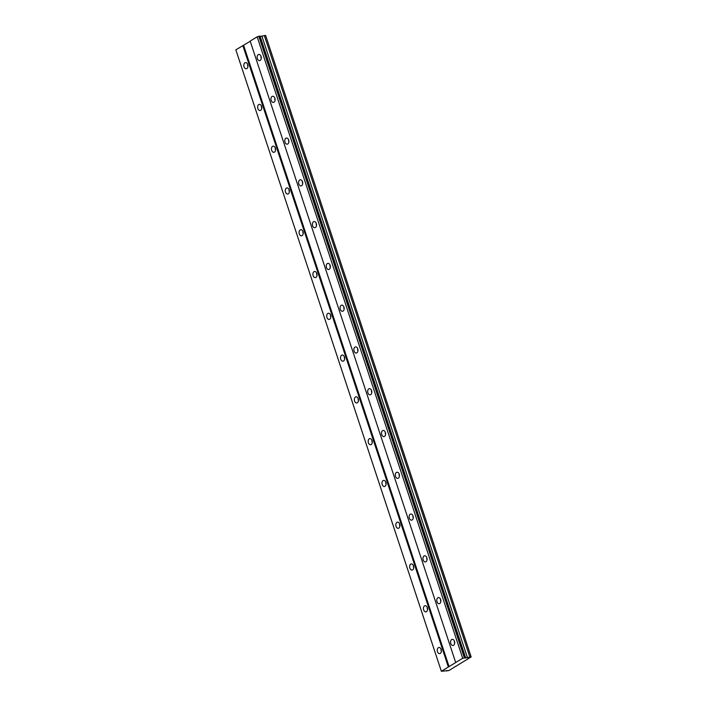 <?xml version="1.0" encoding="UTF-8"?>
<svg xmlns="http://www.w3.org/2000/svg" width="707" height="707" viewBox="0 0 707 707"><rect width="100%" height="100%" fill="white"/><g stroke="black" fill="none" stroke-linecap="round" stroke-linejoin="round"><path stroke-width="1.06" d="M247.724 64.558A3.093 2.041 -97.3 0 0 245.497 62.605A3.093 2.041 -97.3 0 0 244.056 66.794A3.093 2.041 -97.3 0 0 246.275 68.747A3.093 2.041 -97.3 0 0 247.724 64.558M247.636 64.319A3.093 2.041 -97.3 0 0 247.83 66.308A3.093 2.041 -97.3 0 0 247.918 66.546M441.15 649.441A3.093 2.041 -97.3 0 0 438.923 647.488A3.093 2.041 -97.3 0 0 437.483 651.677A3.093 2.041 -97.3 0 0 439.71 653.63A3.093 2.041 -97.3 0 0 441.15 649.441M441.062 649.203A3.093 2.041 -97.3 0 0 441.265 651.191A3.093 2.041 -97.3 0 0 441.345 651.43M427.337 607.658A3.093 2.041 -97.3 0 0 425.11 605.705A3.093 2.041 -97.3 0 0 423.67 609.902A3.093 2.041 -97.3 0 0 425.897 611.847A3.093 2.041 -97.3 0 0 427.337 607.658M427.249 607.428A3.093 2.041 -97.3 0 0 427.443 609.416A3.093 2.041 -97.3 0 0 427.532 609.655M413.515 565.883A3.093 2.041 -97.3 0 0 411.297 563.93A3.093 2.041 -97.3 0 0 409.857 568.119A3.093 2.041 -97.3 0 0 412.075 570.072A3.093 2.041 -97.3 0 0 413.515 565.883M413.436 565.644A3.093 2.041 -97.3 0 0 413.63 567.641A3.093 2.041 -97.3 0 0 413.719 567.88M399.702 524.108A3.093 2.041 -97.3 0 0 397.475 522.155A3.093 2.041 -97.3 0 0 396.035 526.344A3.093 2.041 -97.3 0 0 398.262 528.297A3.093 2.041 -97.3 0 0 399.702 524.108M399.614 523.869A3.093 2.041 -97.3 0 0 399.817 525.867A3.093 2.041 -97.3 0 0 399.897 526.096M385.881 482.333A3.093 2.041 -97.3 0 0 383.662 480.38A3.093 2.041 -97.3 0 0 382.222 484.569A3.093 2.041 -97.3 0 0 384.44 486.522A3.093 2.041 -97.3 0 0 385.881 482.333M385.801 482.094A3.093 2.041 -97.3 0 0 385.995 484.083A3.093 2.041 -97.3 0 0 386.084 484.322M372.068 440.549A3.093 2.041 -97.3 0 0 369.841 438.596A3.093 2.041 -97.3 0 0 368.4 442.785A3.093 2.041 -97.3 0 0 370.627 444.738A3.093 2.041 -97.3 0 0 372.068 440.549M371.979 440.311A3.093 2.041 -97.3 0 0 372.182 442.308A3.093 2.041 -97.3 0 0 372.262 442.547M358.255 398.775A3.093 2.041 -97.3 0 0 356.028 396.821A3.093 2.041 -97.3 0 0 354.587 401.01A3.093 2.041 -97.3 0 0 356.814 402.963A3.093 2.041 -97.3 0 0 358.255 398.775M358.166 398.536A3.093 2.041 -97.3 0 0 358.361 400.533A3.093 2.041 -97.3 0 0 358.449 400.772M344.433 357A3.093 2.041 -97.3 0 0 342.215 355.047A3.093 2.041 -97.3 0 0 340.774 359.236A3.093 2.041 -97.3 0 0 342.992 361.189A3.093 2.041 -97.3 0 0 344.433 357M344.353 356.761A3.093 2.041 -97.3 0 0 344.548 358.749A3.093 2.041 -97.3 0 0 344.636 358.988M330.62 315.216A3.093 2.041 -97.3 0 0 328.393 313.263A3.093 2.041 -97.3 0 0 326.952 317.461A3.093 2.041 -97.3 0 0 329.179 319.414A3.093 2.041 -97.3 0 0 330.62 315.216M330.531 314.986A3.093 2.041 -97.3 0 0 330.735 316.975A3.093 2.041 -97.3 0 0 330.814 317.213M316.798 273.441A3.093 2.041 -97.3 0 0 314.58 271.488A3.093 2.041 -97.3 0 0 313.139 275.677A3.093 2.041 -97.3 0 0 315.357 277.63A3.093 2.041 -97.3 0 0 316.798 273.441M316.718 273.202A3.093 2.041 -97.3 0 0 316.913 275.2A3.093 2.041 -97.3 0 0 317.001 275.438M302.985 231.666A3.093 2.041 -97.3 0 0 300.758 229.713A3.093 2.041 -97.3 0 0 299.317 233.902A3.093 2.041 -97.3 0 0 301.544 235.855A3.093 2.041 -97.3 0 0 302.985 231.666M302.896 231.428A3.093 2.041 -97.3 0 0 303.1 233.425A3.093 2.041 -97.3 0 0 303.179 233.655M289.172 189.891A3.093 2.041 -97.3 0 0 286.945 187.938A3.093 2.041 -97.3 0 0 285.504 192.127A3.093 2.041 -97.3 0 0 287.731 194.08A3.093 2.041 -97.3 0 0 289.172 189.891M289.083 189.653A3.093 2.041 -97.3 0 0 289.278 191.641A3.093 2.041 -97.3 0 0 289.366 191.88M275.35 148.108A3.093 2.041 -97.3 0 0 273.132 146.155A3.093 2.041 -97.3 0 0 271.691 150.344A3.093 2.041 -97.3 0 0 273.909 152.297A3.093 2.041 -97.3 0 0 275.35 148.108M275.27 147.869A3.093 2.041 -97.3 0 0 275.465 149.866A3.093 2.041 -97.3 0 0 275.553 150.105M261.537 106.333A3.093 2.041 -97.3 0 0 259.31 104.38A3.093 2.041 -97.3 0 0 257.869 108.569A3.093 2.041 -97.3 0 0 260.096 110.522A3.093 2.041 -97.3 0 0 261.537 106.333M261.449 106.094A3.093 2.041 -97.3 0 0 261.652 108.091A3.093 2.041 -97.3 0 0 261.731 108.33M261.051 56.419A3.093 2.041 -97.3 0 0 258.824 54.466A3.093 2.041 -97.3 0 0 257.383 58.654A3.093 2.041 -97.3 0 0 259.602 60.608A3.093 2.041 -97.3 0 0 261.051 56.419M260.963 56.18A3.093 2.041 -97.3 0 0 261.157 58.177A3.093 2.041 -97.3 0 0 261.245 58.416M454.477 641.302A3.093 2.041 -97.3 0 0 452.259 639.349A3.093 2.041 -97.3 0 0 450.81 643.538A3.093 2.041 -97.3 0 0 453.037 645.491A3.093 2.041 -97.3 0 0 454.477 641.302M454.389 641.063A3.093 2.041 -97.3 0 0 454.592 643.061A3.093 2.041 -97.3 0 0 454.681 643.299M440.664 599.527A3.093 2.041 -97.3 0 0 438.437 597.574A3.093 2.041 -97.3 0 0 436.997 601.763A3.093 2.041 -97.3 0 0 439.224 603.716A3.093 2.041 -97.3 0 0 440.664 599.527M440.576 599.289A3.093 2.041 -97.3 0 0 440.77 601.286A3.093 2.041 -97.3 0 0 440.859 601.516M426.842 557.752A3.093 2.041 -97.3 0 0 424.624 555.799A3.093 2.041 -97.3 0 0 423.184 559.988A3.093 2.041 -97.3 0 0 425.402 561.941A3.093 2.041 -97.3 0 0 426.842 557.752M426.763 557.514A3.093 2.041 -97.3 0 0 426.957 559.502A3.093 2.041 -97.3 0 0 427.046 559.741M413.029 515.969A3.093 2.041 -97.3 0 0 410.802 514.016A3.093 2.041 -97.3 0 0 409.362 518.204A3.093 2.041 -97.3 0 0 411.589 520.158A3.093 2.041 -97.3 0 0 413.029 515.969M412.941 515.73A3.093 2.041 -97.3 0 0 413.144 517.727A3.093 2.041 -97.3 0 0 413.224 517.966M399.216 474.194A3.093 2.041 -97.3 0 0 396.989 472.241A3.093 2.041 -97.3 0 0 395.549 476.43A3.093 2.041 -97.3 0 0 397.767 478.383A3.093 2.041 -97.3 0 0 399.216 474.194M399.128 473.955A3.093 2.041 -97.3 0 0 399.322 475.952A3.093 2.041 -97.3 0 0 399.411 476.191M385.395 432.419A3.093 2.041 -97.3 0 0 383.176 430.466A3.093 2.041 -97.3 0 0 381.727 434.655A3.093 2.041 -97.3 0 0 383.954 436.608A3.093 2.041 -97.3 0 0 385.395 432.419M385.306 432.18A3.093 2.041 -97.3 0 0 385.509 434.169A3.093 2.041 -97.3 0 0 385.598 434.407M371.582 390.635A3.093 2.041 -97.3 0 0 369.354 388.682A3.093 2.041 -97.3 0 0 367.914 392.88A3.093 2.041 -97.3 0 0 370.141 394.833A3.093 2.041 -97.3 0 0 371.582 390.635M371.493 390.405A3.093 2.041 -97.3 0 0 371.688 392.394A3.093 2.041 -97.3 0 0 371.776 392.632M357.76 348.86A3.093 2.041 -97.3 0 0 355.541 346.907A3.093 2.041 -97.3 0 0 354.101 351.096A3.093 2.041 -97.3 0 0 356.319 353.049A3.093 2.041 -97.3 0 0 357.76 348.86M357.68 348.622A3.093 2.041 -97.3 0 0 357.875 350.619A3.093 2.041 -97.3 0 0 357.963 350.858M343.947 307.085A3.093 2.041 -97.3 0 0 341.72 305.132A3.093 2.041 -97.3 0 0 340.279 309.321A3.093 2.041 -97.3 0 0 342.506 311.274A3.093 2.041 -97.3 0 0 343.947 307.085M343.858 306.847A3.093 2.041 -97.3 0 0 344.062 308.844A3.093 2.041 -97.3 0 0 344.141 309.074M330.134 265.311A3.093 2.041 -97.3 0 0 327.907 263.358A3.093 2.041 -97.3 0 0 326.466 267.546A3.093 2.041 -97.3 0 0 328.684 269.5A3.093 2.041 -97.3 0 0 330.134 265.311M330.045 265.072A3.093 2.041 -97.3 0 0 330.24 267.06A3.093 2.041 -97.3 0 0 330.328 267.299M316.312 223.527A3.093 2.041 -97.3 0 0 314.094 221.574A3.093 2.041 -97.3 0 0 312.644 225.763A3.093 2.041 -97.3 0 0 314.871 227.716A3.093 2.041 -97.3 0 0 316.312 223.527M316.223 223.288A3.093 2.041 -97.3 0 0 316.427 225.286A3.093 2.041 -97.3 0 0 316.515 225.524M302.499 181.752A3.093 2.041 -97.3 0 0 300.272 179.799A3.093 2.041 -97.3 0 0 298.831 183.988A3.093 2.041 -97.3 0 0 301.058 185.941A3.093 2.041 -97.3 0 0 302.499 181.752M302.41 181.513A3.093 2.041 -97.3 0 0 302.605 183.511A3.093 2.041 -97.3 0 0 302.693 183.749M288.677 139.977A3.093 2.041 -97.3 0 0 286.459 138.024A3.093 2.041 -97.3 0 0 285.018 142.213A3.093 2.041 -97.3 0 0 287.236 144.166A3.093 2.041 -97.3 0 0 288.677 139.977M288.597 139.739A3.093 2.041 -97.3 0 0 288.792 141.727A3.093 2.041 -97.3 0 0 288.88 141.966M274.864 98.193A3.093 2.041 -97.3 0 0 272.637 96.24A3.093 2.041 -97.3 0 0 271.196 100.438A3.093 2.041 -97.3 0 0 273.423 102.391A3.093 2.041 -97.3 0 0 274.864 98.193M274.776 97.964A3.093 2.041 -97.3 0 0 274.979 99.952A3.093 2.041 -97.3 0 0 275.058 100.191M471.162 656.936L462.696 658.252L441.362 671.279L448.839 670.563L471.162 656.936L265.638 35.5L260.026 36.446M250.225 41.262L235.838 49.843L441.362 671.279M465.436 657.554L259.92 36.119L257.171 36.817L250.172 41.094L455.688 662.53M471.074 656.785L265.558 35.35M242.837 45.566L448.362 667.001M449.113 666.745L243.597 45.31M257.171 36.817L462.696 658.252M258.815 36.26L464.331 657.696M464.57 657.616L259.054 36.181M259.893 36.075L465.409 657.51M260.105 36.446L465.621 657.881M260.238 36.667L465.754 658.111M262.005 36.446L467.53 657.881M264.312 35.509L469.828 656.944M446.638 670.36L446.842 670.978"/></g></svg>
